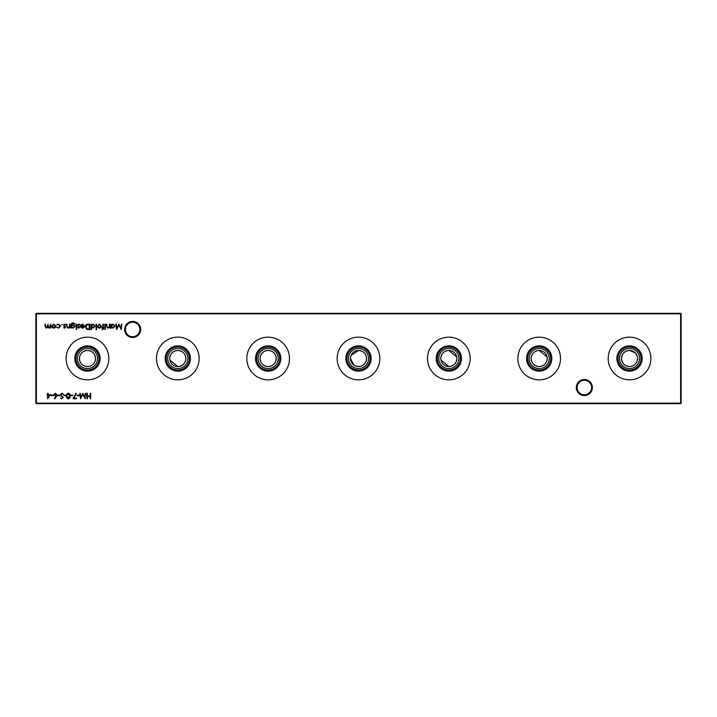 <?xml version="1.0" encoding="UTF-8"?>
<svg xmlns="http://www.w3.org/2000/svg" width="717" height="717" viewBox="0 0 717 717"><rect width="100%" height="100%" fill="white"/><g stroke="black" fill="none" stroke-linecap="round" stroke-linejoin="round"><path stroke-width="1.08" d="M576.325 387.538A8.03 8.03 0 0 1 584.355 379.508A8.03 8.03 0 0 1 592.385 387.538A8.03 8.03 0 0 1 584.355 395.569A8.03 8.03 0 0 1 576.325 387.538M591.606 387.538A7.251 7.251 0 0 0 584.355 380.288A7.251 7.251 0 0 0 577.104 387.538A7.251 7.251 0 0 0 584.355 394.789A7.251 7.251 0 0 0 591.606 387.538M124.615 329.462A8.03 8.03 0 0 1 132.645 321.431A8.03 8.03 0 0 1 140.675 329.462A8.03 8.03 0 0 1 132.645 337.492A8.03 8.03 0 0 1 124.615 329.462M139.896 329.462A7.251 7.251 0 0 0 132.645 322.211A7.251 7.251 0 0 0 125.394 329.462A7.251 7.251 0 0 0 132.645 336.712A7.251 7.251 0 0 0 139.896 329.462M629.526 371.155A12.655 12.655 0 0 1 616.871 358.5A12.655 12.655 0 0 1 629.526 345.845A12.655 12.655 0 0 1 642.181 358.5A12.655 12.655 0 0 1 629.526 371.155M629.526 370.026A11.526 11.526 0 0 1 618 358.5A11.526 11.526 0 0 1 629.526 346.974A11.526 11.526 0 0 1 641.052 358.5A11.526 11.526 0 0 1 629.526 370.026M629.526 368.565A10.065 10.065 0 0 1 619.461 358.5A10.065 10.065 0 0 1 629.526 348.435A10.065 10.065 0 0 1 639.591 358.5A10.065 10.065 0 0 1 629.526 368.565M635.208 352.791L629.526 350.443A8.057 8.057 0 0 1 637.583 358.5A8.057 8.057 0 0 1 629.526 366.557A8.057 8.057 0 0 1 621.469 358.5A8.057 8.057 0 0 1 629.526 350.443C624.632 350.9 621.944 353.58 621.469 358.5C621.944 363.42 624.632 366.1 629.526 366.557C634.428 366.1 637.108 363.411 637.583 358.5M629.526 379.84A21.34 21.34 0 0 1 608.186 358.5A21.34 21.34 0 0 1 629.526 337.16A21.34 21.34 0 0 1 650.866 358.5A21.34 21.34 0 0 1 629.526 379.84M539.184 371.155A12.655 12.655 0 0 1 526.529 358.5A12.655 12.655 0 0 1 539.184 345.845A12.655 12.655 0 0 1 551.839 358.5A12.655 12.655 0 0 1 539.184 371.155M539.184 370.026A11.526 11.526 0 0 1 527.658 358.5A11.526 11.526 0 0 1 539.184 346.974A11.526 11.526 0 0 1 550.71 358.5A11.526 11.526 0 0 1 539.184 370.026M539.184 368.565A10.065 10.065 0 0 1 529.119 358.5A10.065 10.065 0 0 1 539.184 348.435A10.065 10.065 0 0 1 549.249 358.5A10.065 10.065 0 0 1 539.184 368.565M547.071 356.896L539.184 350.443A8.057 8.057 0 0 1 547.241 358.5A8.057 8.057 0 0 1 539.184 366.557A8.057 8.057 0 0 1 531.127 358.5A8.057 8.057 0 0 1 539.184 350.443C534.29 350.9 531.602 353.58 531.127 358.5C531.602 363.42 534.29 366.1 539.184 366.557C544.086 366.1 546.766 363.411 547.241 358.5M539.184 379.84A21.34 21.34 0 0 1 517.844 358.5A21.34 21.34 0 0 1 539.184 337.16A21.34 21.34 0 0 1 560.524 358.5A21.34 21.34 0 0 1 539.184 379.84M448.842 371.155A12.655 12.655 0 0 1 436.187 358.5A12.655 12.655 0 0 1 448.842 345.845A12.655 12.655 0 0 1 461.497 358.5A12.655 12.655 0 0 1 448.842 371.155M448.842 370.026A11.526 11.526 0 0 1 437.316 358.5A11.526 11.526 0 0 1 448.842 346.974A11.526 11.526 0 0 1 460.368 358.5A11.526 11.526 0 0 1 448.842 370.026M448.842 368.565A10.065 10.065 0 0 1 438.777 358.5A10.065 10.065 0 0 1 448.842 348.435A10.065 10.065 0 0 1 458.907 358.5A10.065 10.065 0 0 1 448.842 368.565M440.955 360.113L448.842 366.557A8.057 8.057 0 0 1 440.785 358.5A8.057 8.057 0 0 1 448.842 350.443C443.948 350.9 441.26 353.58 440.785 358.5M448.842 379.84A21.34 21.34 0 0 1 427.502 358.5A21.34 21.34 0 0 1 448.842 337.16A21.34 21.34 0 0 1 470.182 358.5A21.34 21.34 0 0 1 448.842 379.84M358.5 371.155A12.655 12.655 0 0 1 345.845 358.5A12.655 12.655 0 0 1 358.5 345.845A12.655 12.655 0 0 1 371.155 358.5A12.655 12.655 0 0 1 358.5 371.155M358.5 370.026A11.526 11.526 0 0 1 346.974 358.5A11.526 11.526 0 0 1 358.5 346.974A11.526 11.526 0 0 1 370.026 358.5A11.526 11.526 0 0 1 358.5 370.026M358.5 368.565A10.065 10.065 0 0 1 348.435 358.5A10.065 10.065 0 0 1 358.5 348.435A10.065 10.065 0 0 1 368.565 358.5A10.065 10.065 0 0 1 358.5 368.565M355.363 365.921L358.5 366.557A8.057 8.057 0 0 1 350.443 358.5A8.057 8.057 0 0 1 358.5 350.443L351.088 355.363M350.613 356.878L350.443 358.5L354.01 365.186M358.5 379.84A21.34 21.34 0 0 1 337.16 358.5A21.34 21.34 0 0 1 358.5 337.16A21.34 21.34 0 0 1 379.84 358.5A21.34 21.34 0 0 1 358.5 379.84M268.158 371.155A12.655 12.655 0 0 1 255.503 358.5A12.655 12.655 0 0 1 268.158 345.845A12.655 12.655 0 0 1 280.813 358.5A12.655 12.655 0 0 1 268.158 371.155M268.158 370.026A11.526 11.526 0 0 1 256.632 358.5A11.526 11.526 0 0 1 268.158 346.974A11.526 11.526 0 0 1 279.684 358.5A11.526 11.526 0 0 1 268.158 370.026M268.158 368.565A10.065 10.065 0 0 1 258.093 358.5A10.065 10.065 0 0 1 268.158 348.435A10.065 10.065 0 0 1 278.223 358.5A10.065 10.065 0 0 1 268.158 368.565M268.158 366.557A8.057 8.057 0 0 1 260.101 358.5A8.057 8.057 0 0 1 268.158 350.443C263.264 350.9 260.576 353.58 260.101 358.5C260.576 363.42 263.264 366.1 268.158 366.557C273.06 366.1 275.74 363.411 276.215 358.5C275.74 353.58 273.052 350.9 268.158 350.443A8.057 8.057 0 0 1 276.215 358.5A8.057 8.057 0 0 1 268.158 366.557M268.158 379.84A21.34 21.34 0 0 1 246.818 358.5A21.34 21.34 0 0 1 268.158 337.16A21.34 21.34 0 0 1 289.498 358.5A21.34 21.34 0 0 1 268.158 379.84M177.816 371.155A12.655 12.655 0 0 1 165.161 358.5A12.655 12.655 0 0 1 177.816 345.845A12.655 12.655 0 0 1 190.471 358.5A12.655 12.655 0 0 1 177.816 371.155M177.816 370.026A11.526 11.526 0 0 1 166.29 358.5A11.526 11.526 0 0 1 177.816 346.974A11.526 11.526 0 0 1 189.342 358.5A11.526 11.526 0 0 1 177.816 370.026M177.816 368.565A10.065 10.065 0 0 1 167.751 358.5A10.065 10.065 0 0 1 177.816 348.435A10.065 10.065 0 0 1 187.881 358.5A10.065 10.065 0 0 1 177.816 368.565M169.929 360.113L177.816 366.557A8.057 8.057 0 0 1 169.759 358.5A8.057 8.057 0 0 1 177.816 350.443C172.922 350.9 170.234 353.58 169.759 358.5M177.816 379.84A21.34 21.34 0 0 1 156.476 358.5A21.34 21.34 0 0 1 177.816 337.16A21.34 21.34 0 0 1 199.156 358.5A21.34 21.34 0 0 1 177.816 379.84M87.474 371.155A12.655 12.655 0 0 1 74.819 358.5A12.655 12.655 0 0 1 87.474 345.845A12.655 12.655 0 0 1 100.129 358.5A12.655 12.655 0 0 1 87.474 371.155M87.474 370.026A11.526 11.526 0 0 1 75.948 358.5A11.526 11.526 0 0 1 87.474 346.974A11.526 11.526 0 0 1 99 358.5A11.526 11.526 0 0 1 87.474 370.026M87.474 368.565A10.065 10.065 0 0 1 77.409 358.5A10.065 10.065 0 0 1 87.474 348.435A10.065 10.065 0 0 1 97.539 358.5A10.065 10.065 0 0 1 87.474 368.565M87.474 366.557A8.057 8.057 0 0 1 79.417 358.5A8.057 8.057 0 0 1 87.474 350.443C82.58 350.9 79.892 353.58 79.417 358.5C79.892 363.42 82.58 366.1 87.474 366.557C92.376 366.1 95.056 363.411 95.531 358.5C95.056 353.58 92.368 350.9 87.474 350.443A8.057 8.057 0 0 1 95.531 358.5A8.057 8.057 0 0 1 87.474 366.557M87.474 379.84A21.34 21.34 0 0 1 66.134 358.5A21.34 21.34 0 0 1 87.474 337.16A21.34 21.34 0 0 1 108.814 358.5A21.34 21.34 0 0 1 87.474 379.84M185.873 358.5C185.398 353.58 182.71 350.9 177.816 350.443A8.057 8.057 0 0 1 185.873 358.5A8.057 8.057 0 0 1 177.816 366.557C182.718 366.1 185.398 363.411 185.873 358.5M366.557 358.5C366.082 353.58 363.394 350.9 358.5 350.443A8.057 8.057 0 0 1 366.557 358.5A8.057 8.057 0 0 1 358.5 366.557C363.402 366.1 366.082 363.411 366.557 358.5M456.729 356.896L448.842 350.443A8.057 8.057 0 0 1 456.899 358.5A8.057 8.057 0 0 1 448.842 366.557C453.744 366.1 456.424 363.411 456.899 358.5M637.413 356.896L636.194 353.983M50.674 394.583L47.636 398.858L47.636 395.139L47.017 395.139L47.636 393.346L48.12 393.346L48.12 394.583L50.674 394.583M56.41 396.411L54.806 398.858L54.438 398.571L55.854 396.393L53.703 394.852L55.379 393.212L57.01 394.843L56.41 396.411M109.844 324.174L109.844 328.099L109.36 327.391L107.864 328.171L106.394 326.181L106.394 324.174L106.878 324.174L106.932 326.916L107.944 327.687L109.289 326.647L109.36 324.174L109.844 324.174M105.363 324.174L105.363 328.099L104.879 328.099L104.879 324.174L105.363 324.174M61.931 393.212L63.562 394.386L61.931 393.758L60.873 394.673L63.221 397.603L61.895 398.858L60.461 397.953L61.949 398.311L62.737 397.63L60.389 394.664L61.931 393.212M68.312 393.212C69.666 393.57 70.266 394.511 70.114 396.035C70.266 397.559 69.674 398.5 68.312 398.858C66.941 398.509 66.323 397.568 66.457 396.035C66.323 394.502 66.941 393.561 68.312 393.212M76.387 398.168L76.387 398.724L73.08 398.724L75.903 393.212L76.316 393.436L73.896 398.168L76.387 398.168M85.341 393.346L85.834 393.346L85.117 398.724L82.831 394.314L80.546 398.724L79.829 393.346L80.313 393.346L80.833 397.218L82.885 393.346L84.83 397.227L85.341 393.346M55.326 327.517L53.82 328.171L52.332 327.526L51.794 326.127L53.82 324.102L55.863 326.127L55.326 327.517M62.478 324.55L61.581 324.55L62.478 324.55M69.997 324.174L69.997 328.099L69.513 327.391L68.016 328.171L66.547 326.181L66.547 324.174L67.031 324.174L67.084 326.916L68.097 327.687L69.432 326.647L69.513 324.174L69.997 324.174M76.683 324.174L76.683 328.099L76.199 328.099L76.199 324.174L76.683 324.174M78.655 328.171L77.642 327.606L79.166 327.158L77.579 325.24L78.727 324.102L79.856 324.631L78.063 325.213L79.641 327.14L78.655 328.171M88.048 324.174L89.715 324.174L89.715 329.551L86.918 329.354L85.296 326.791C85.404 325.061 86.318 324.183 88.048 324.174M96.535 324.174L96.535 329.686L96.051 329.686L96.051 324.174L96.535 324.174M102.639 329.757L102.047 329.148L102.54 329.273L102.943 328.099L102.119 327.615L102.943 327.615L102.943 324.174L103.427 324.174L103.427 327.615L103.983 328.099L102.639 329.757M681.15 313.849L36.37 313.849L36.37 403.151L680.63 403.151L680.63 313.329L681.15 313.849L681.15 403.151L680.63 403.671L36.37 403.671L35.85 403.151L35.85 313.849L36.37 313.329L680.63 313.329M90.656 393.346L90.656 398.724L90.172 398.724L90.172 396.519L87.42 396.519L87.42 398.724L86.936 398.724L86.936 393.346L87.42 393.346L87.42 395.963L90.172 395.963L90.172 393.346L90.656 393.346M100.963 327.517L99.466 328.171L97.969 327.526L97.431 326.127L99.466 324.102L101.5 326.127L100.963 327.517M91.435 329.686L90.951 329.686L90.951 324.174L91.435 324.846L93.04 324.102L95.092 326.145L93.022 328.171L91.435 327.337L91.435 329.686M82.554 324.586L80.68 325.186L82.491 324.102L84.472 326.127L84.014 327.436L82.482 328.171L80.896 327.391L80.474 326.029L83.988 326.029L82.554 324.586M76.889 329.336L75.993 329.336L76.889 329.336M71.575 327.409L71.1 328.099L71.243 323.779L73.089 322.65L75.097 323.896L73.134 323.134L71.575 324.926L73.152 324.174L75.16 326.145L73.134 328.171L71.575 327.409M64.584 328.171L63.58 327.606L65.095 327.158L63.508 325.24L64.664 324.102L65.785 324.631L63.992 325.213L65.579 327.14L64.584 328.171M58.489 328.171L56.688 327.248L58.525 327.687L60.201 326.145L58.516 324.586L56.688 325.007L58.525 324.102L60.685 326.101L58.489 328.171M50.826 324.174L50.826 328.099L50.342 327.418L48.989 328.171L47.734 327.221L46.3 328.171L44.965 326.298L44.965 324.174L45.449 324.174L45.449 326.298L46.381 327.687L48.138 324.174L48.138 326.172L49.07 327.687L50.826 324.174M79.211 395.139L79.211 395.694L77.14 395.694L77.14 395.139L79.211 395.139M72.596 395.139L72.596 395.694L70.526 395.694L70.526 395.139L72.596 395.139M65.973 395.139L65.973 395.694L63.903 395.694L63.903 395.139L65.973 395.139M59.771 395.139L59.771 395.694L57.701 395.694L57.701 395.139L59.771 395.139M105.569 329.336L104.673 329.336L105.569 329.336M111.431 328.099L110.947 328.099L110.947 324.174L111.431 324.846L113.035 324.102L115.079 326.145L113.017 328.171L111.431 327.373L111.431 328.099M53.148 395.139L53.148 395.694L51.086 395.694L51.086 395.139L53.148 395.139M121.424 324.174L121.908 324.174L121.2 329.551L118.905 325.133L116.62 329.551L115.912 324.174L116.396 324.174L116.907 328.036L118.959 324.174L120.904 328.045L121.424 324.174M35.85 313.849L36.37 313.329M681.15 403.151L680.63 403.671M36.37 403.671L35.85 403.151M97.915 326.118L99.466 327.687L101.016 326.118L99.466 324.586L97.915 326.118M91.435 326.127L93.022 327.687L94.608 326.136L93.022 324.586L91.435 326.127M89.231 328.995L89.231 324.72L87.071 324.855L85.78 326.791L87.196 328.843L89.231 328.995M83.934 326.513L80.958 326.513L82.455 327.687L83.934 326.513M71.575 326.154L73.098 327.687L74.685 326.127L73.125 324.649L71.575 326.154M52.278 326.118L53.829 327.687L55.379 326.118L53.829 324.586L52.278 326.118M68.294 398.311L69.63 396.035L68.294 393.758L67.147 394.682L66.941 396.035L68.294 398.311M111.431 326.127L113.008 327.687L114.595 326.136L113.017 324.586L111.431 326.127M54.187 394.825L55.397 395.901L56.526 394.825L55.361 393.758L54.187 394.825M49.724 395.139L48.12 395.139L48.12 397.478L49.724 395.139"/></g></svg>
